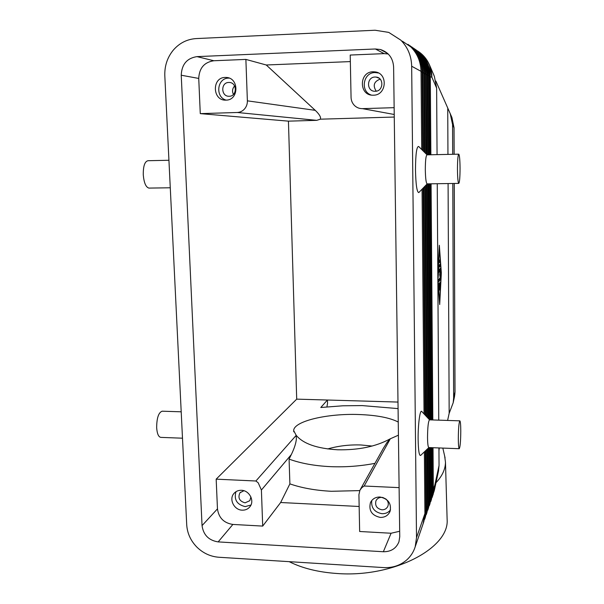 <?xml version="1.0" encoding="UTF-8"?>
<svg xmlns="http://www.w3.org/2000/svg" width="604" height="604" viewBox="0 0 604 604"><rect width="100%" height="100%" fill="white"/><g stroke="black" fill="none" stroke-linecap="round" stroke-linejoin="round"><path stroke-width="0.91" d="M372.147 446.039L360.875 444.967C349.331 444.582 338.27 445.903 327.685 448.946M435.854 81.042L451.92 117.516L454.042 127.822L454.14 154.269M455.016 391.596L454.351 397.334M436.632 88.078L434.351 76.331L429.519 65.005L431.905 77.274L436.632 88.078L437.054 154.632M450.161 113.393L452.562 124.53L452.675 154.299M422.755 150.547L422.075 71.906C421.841 62.386 418.481 54.315 411.981 47.708L402.347 41.178M424.37 451.875L424.914 513.551L416.511 537.681L415.197 546.786C413.612 551.852 410.856 556.171 406.953 559.742C400.444 565.412 392.668 568.024 383.615 567.586L218.829 557.25C210.373 556.578 203.004 553.143 196.708 546.945C190.592 540.572 187.255 533.173 186.712 524.748L164.817 75.862C164.477 66.108 167.278 57.554 173.227 50.208C179.403 43.058 187.059 39.177 196.202 38.581L375.092 30.238L388.742 32.397L400.762 40.098C407.768 47.233 411.407 55.945 411.671 66.229L421.018 71.325L421.705 149.505M410.841 46.931C417.387 53.597 420.777 61.729 421.018 71.325M424.914 513.551L423.087 523.834M431.437 499.463L433.332 489.361L433.03 447.715M424.469 152.253L423.804 72.85C423.578 63.458 420.263 55.492 413.846 48.969L408.485 44.726M407.919 44.319L412.736 48.214C419.199 54.79 422.543 62.816 422.77 72.284L423.449 151.234M426.001 450.32L426.5 508.991L424.695 519.153M423.842 521.569L425.873 510.803L425.352 450.939M426.137 153.914L425.488 73.771C425.269 64.5 421.992 56.64 415.665 50.208L410.388 46.025M409.837 45.625L414.578 49.468C420.958 55.961 424.257 63.873 424.484 73.22L425.141 152.925M427.587 448.802L428.055 504.536L426.265 514.585M425.435 516.933L427.436 506.303L426.96 449.406M427.76 154.82L427.134 74.662C426.915 65.511 423.683 57.758 417.44 51.408L412.238 47.286M411.694 46.893L416.382 50.691C422.672 57.093 425.933 64.907 426.152 74.133L426.794 154.571M429.142 447.572L429.565 500.188L427.798 510.123M426.99 512.403L428.961 501.916L428.523 447.911M429.338 154.79L428.734 75.538C428.523 66.508 425.329 58.852 419.161 52.571L414.042 48.509M413.514 48.131L418.134 51.876C424.348 58.203 427.564 65.912 427.775 75.017L428.395 154.813M430.667 447.624L431.045 495.944L429.293 505.767M428.508 507.987L430.456 497.628L430.063 447.602M430.871 154.76L430.29 76.391C430.086 67.474 426.937 59.909 420.845 53.718L415.794 49.709M415.288 49.339L419.84 53.031C425.979 59.275 429.15 66.893 429.361 75.885L429.95 154.775M432.154 447.685L432.487 491.799L430.75 501.516M429.995 503.676L431.913 493.445L431.566 447.662M394.231 114.481L362.445 108.645C359.372 108.69 356.722 107.633 354.48 105.496C352.313 103.276 351.166 100.581 351.06 97.403L350.214 55.047L384.121 53.628L388.206 53.975M350.35 61.593L266.258 64.99L315.243 110.343C318.248 113.175 320.007 115.56 320.513 117.508L320.467 119.177L316.707 120.339L288.44 121.147L296.7 399.138L216.172 479.161L217.463 508.87C218.739 517.862 223.88 523.049 232.88 524.438L262.702 526.092L261.404 490.018L291.332 454.555C294.314 448.402 295.99 443.215 296.368 438.995L296.179 435.378L255.892 481.003L216.172 479.161M315.243 110.343L247.376 100.838C247.436 103.948 246.492 106.659 244.544 108.954C242.566 111.128 240.158 112.306 237.312 112.487L316.579 120.339M382.732 497.492L381.781 497.379C379.063 497.371 377.123 498.519 375.96 500.829C374.82 505.684 376.828 508.674 381.977 509.814C384.778 509.829 386.749 508.628 387.881 506.212C388.78 503.593 388.176 501.237 386.069 499.153M379.976 497.009C388.274 498.768 391.634 503.577 390.048 511.445C388.198 515.461 384.952 517.454 380.309 517.432C371.815 515.529 368.531 510.576 370.463 502.581C372.381 498.844 375.552 496.986 379.976 497.009M371.762 500.505C371.007 507.843 374.435 512.245 382.045 513.702C385.594 513.793 388.425 512.509 390.516 509.859M382.944 497.56L385.888 499.025M229.278 96.263C237.266 96.353 237.259 82.499 229.248 82.461L228.742 82.461C220.581 82.431 220.913 96.572 229.037 96.27L229.278 96.263M225.156 77.433L226.138 77.44C239.229 77.667 239.078 100.302 226.047 100.128L225.805 100.136C212.389 100.815 211.664 77.418 225.156 77.433M229.195 78.12L228.569 78.12C217.047 77.999 214.979 97.229 226.138 100.121M234.631 85.987C232.344 88.486 231.951 91.302 233.446 94.435M243.918 490.735L239.962 492.758C237.689 497.855 239.395 501.214 245.073 502.83L249.807 500.693L250.902 496.956M241.411 490.297C249.293 490.342 254.79 500.784 250.018 506.613C248.078 509.074 245.466 510.259 242.196 510.169C234.171 510.093 228.742 499.327 233.846 493.581C235.771 491.309 238.293 490.221 241.411 490.297M235.975 491.686C233.793 499.606 236.874 504.582 245.216 506.613L250.954 505.035M375.288 91.272C383.48 91.37 384.257 77.652 376.073 77.07L375.061 77.025C366.537 76.995 366.318 91.325 374.82 91.272L375.288 91.272M373.053 71.778L374.993 71.884C388.274 73.16 386.726 95.394 373.438 95.198L372.947 95.206C358.821 95.636 358.867 71.77 373.053 71.778M378.451 72.986L374.993 72.555C363.102 72.435 360.014 91.521 371.279 95.055M380.15 79.139C373.936 81.525 372.63 85.534 376.232 91.166M427.164 183.873L427.066 183.873C426.062 182.906 425.48 178.195 425.314 169.739C425.359 160.483 425.926 155.522 427.013 154.843L458.7 154.171M419.085 192.291L418.791 192.593C416.941 192.283 415.839 184.794 415.476 170.109C415.597 154.088 416.662 146.213 418.678 146.493L427.066 154.835M460.059 168.471C459.999 177.651 459.553 182.627 458.738 183.389C457.983 182.416 457.56 177.674 457.462 169.158C457.522 159.841 457.968 154.85 458.791 154.171C459.546 155.266 459.969 160.03 460.059 168.471M429.512 419.856L429.474 419.848C428.281 421.388 427.632 427.27 427.526 437.507C427.632 443.887 428.07 447.239 428.825 447.556L459.266 448.712C460.18 447.051 460.686 441.139 460.784 430.992C460.731 424.604 460.414 421.214 459.84 420.837C458.934 422.385 458.421 428.311 458.315 438.617C458.376 445.035 458.693 448.402 459.266 448.712M428.893 447.556L420.641 455.431C419.199 455.96 418.361 450.667 418.127 439.546C417.923 425.057 419.969 409.406 421.705 411.415L429.58 419.856M170.275 187.776L148.901 188.093C145.858 187.217 143.978 182.793 143.269 174.828C143.178 166.1 144.764 161.396 148.04 160.709M162.242 411.196L162.129 411.196C158.535 412.562 156.708 418.089 156.662 427.768C157.138 433.815 158.535 437.017 160.86 437.379L182.491 438.202M399.108 487.639L364.159 486.016L390.297 438.814L387.096 442.37L383.434 448.183L360.362 489.444M383.359 551.739L218.157 541.901C208.773 540.421 203.397 534.993 202.046 525.616L181.238 75.221C181.713 64.356 186.968 58.158 196.987 56.625L375.386 48.984L380.429 49.52C388.583 52.208 392.978 58.014 393.612 66.931L399.75 536.737L398.934 541.833C396.156 548.5 390.969 551.799 383.359 551.739L391.082 533.241L359.652 531.49L358.919 494.714L359.901 490.267L361.849 487.632L364.159 486.016M438.376 471.633L439.048 465.533L438.934 447.941M452.789 183.48L453.634 398.036L453.181 402.77L449.165 413.31L447.602 420.437M289.165 561.66C302.226 568.213 318.029 572.147 336.579 573.468C393.378 578.005 449.55 548.092 447.126 519.493L447.081 517.817M435.99 482.739C442.279 475.96 445.435 469.119 445.473 462.203L444.665 456.08M359.742 490.607L331.392 491.286C315.658 490.478 301.826 488.009 289.89 483.88L289.082 459.123L291.332 454.555M289.082 459.123C300.883 463.404 314.729 465.911 330.645 466.658C345.601 467.254 360.377 466.152 374.956 463.351M397.991 402.068L327.398 400.022L320.799 407.496L342.891 405.79L362.189 405.586L398.081 408.606M438.949 450.848L439.244 447.957M296.7 399.138L327.398 400.022L327.557 403.208L326.923 406.862M255.892 481.003L258.195 482.792L261.404 490.018M398.255 422.03C389.693 417.681 376.609 415.174 359.002 414.525C327.67 413.287 293.74 421.109 293.672 430.592L296.232 435.386C303.276 443.759 317.047 448.561 337.568 449.776C358.519 450.214 376.081 446.56 390.237 438.814L398.429 435.182M247.376 100.838L245.881 59.411L213.854 60.747C204.273 62.197 199.237 68.093 198.739 78.437L200.271 113.627L288.44 121.147M447.738 108.773L447.949 154.398M448.085 183.556L449.165 413.31M437.817 273.74L439.334 245.277L441.35 272.955L439.697 304.552L437.862 280.233M200.271 113.627L237.146 112.495M266.258 64.99L245.881 59.411M362.445 108.645L394.148 107.671M391.082 533.241L399.682 531.263M262.702 526.092L280.649 502.513L289.89 483.88M359.154 506.484L280.649 502.513M394.269 117.048L320.467 119.177M430.169 183.827L431.943 419.931M431.354 419.908L429.557 183.835M432.826 419.961L431.082 183.812M438.753 420.15L437.243 183.722M428.621 183.85L430.456 419.886M429.844 419.863L427.987 183.858M427.036 184.046L428.916 419.146M428.289 418.466L426.386 184.718M425.412 185.73L427.33 417.447M426.688 416.752L424.755 186.41M423.759 187.444L425.707 415.703M425.042 414.993L423.079 188.146M422.053 189.211L424.031 413.914M416.511 537.681L411.671 66.229M439.455 285.45L439.025 285.986L439.108 290.471L438.791 283.971L440.354 282.083L440.074 289.233L440.135 284.612L439.591 289.844L439.455 285.45L438.678 285.443M439.704 285.141L438.791 285.141L439.221 284.605L440.135 284.612M439.493 284.605L439.553 283.042M438.821 262.189L439.131 260.505M439.916 259.705L439.931 261.985L438.934 263.012L438.934 260.709L439.916 259.705M437.847 277.916L439.689 302.287L441.207 273.114L439.214 247.58M439.35 247.58L437.832 276.058M438.768 267.829L438.149 277.78L438.678 265.601L440.24 263.963L440.24 266.236L438.489 267.829M438.534 267.089L439.327 266.236L439.44 264.801M438.353 281.079L439.689 279.493L439.81 278.157M440.18 270.871L439.01 272.185L438.995 269.89L440.55 268.191L440.12 274.367L440.603 279.493L438.474 282.038L438.474 279.728L440.218 277.674L439.704 274.843L440.18 270.871L438.874 271.302M439.621 270.871L439.75 269.059M452.562 124.53L453.997 127.814L454.095 154.269M454.2 183.465L454.971 391.845L453.634 398.036M422.77 72.284L421.018 71.876M433.106 494.668L434.812 485.118L433.332 489.361L432.472 489.58M424.484 73.22L422.777 72.82M426.5 508.991L425.873 510.803L424.891 511.06M426.152 74.133L424.491 73.741M428.055 504.536L427.436 506.303L426.477 506.552M427.775 75.017L426.152 74.639M429.565 500.188L428.961 501.916L428.032 502.158M429.361 75.885L427.783 75.515M431.045 495.944L430.456 497.628L429.55 497.862M429.361 76.368L431.905 77.274C431.709 68.471 428.598 61.012 422.589 54.896L417.56 50.917M432.487 491.799L431.913 493.445L431.022 493.672M439.048 465.533L434.812 485.118L434.201 491.075M202.046 525.616L217.463 508.87M181.238 75.221L198.739 78.437M218.157 541.901L232.88 524.438M196.987 56.625L213.854 60.747M375.386 48.984L384.121 53.628M440.452 283.654L439.538 283.646M439.931 261.985L439.017 261.985M440.24 266.236L439.327 266.236M440.603 279.493L439.689 279.493M440.663 277.379L440.165 277.372M440.618 270.154L439.712 270.154M454.246 183.457L455.016 391.656M423.668 522.143L415.197 546.786M438.64 470.418L434.457 489.867L432.162 497.432M425.269 517.485L424.635 519.334M426.832 512.932L426.213 514.736M428.357 508.493L427.753 510.252M429.852 504.159L429.255 505.88M431.301 499.923L430.728 501.607M226.138 77.44L229.543 78.135M376.073 77.07L379.033 78.18M374.993 71.884L376.904 72.654M427.202 183.873L418.791 192.593M458.738 183.389L427.066 183.873M148.033 160.709L168.931 160.271M162.129 411.196L181.2 411.807M454.593 396.179L453.181 402.77M447.126 519.493L445.473 462.203M442.823 448.085L445.08 457.87M293.786 431.822L293.672 430.592M429.474 419.848L459.84 420.837M234.563 492.796L233.846 493.581M240.384 492.29L239.962 492.758M316.707 120.339L237.312 112.487M380.429 49.52L387.67 53.462M455.016 391.679L454.752 395.22M454.034 127.822L451.905 117.501M429.519 65.005C426.952 59.124 423.011 54.466 417.696 51.015"/></g></svg>
